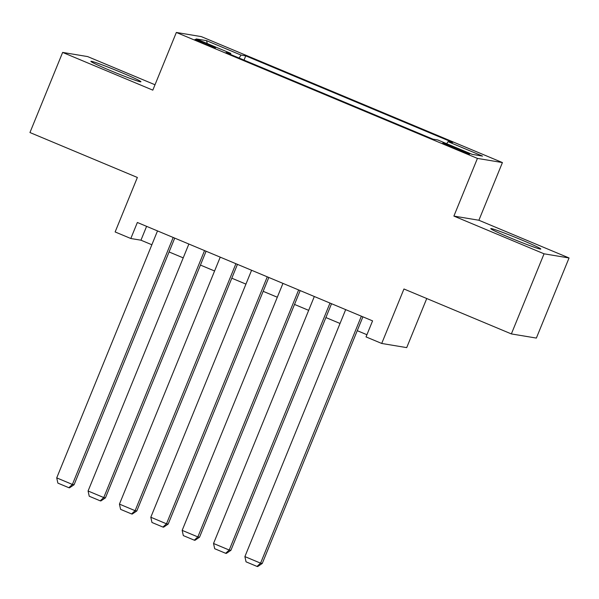 <?xml version="1.0" encoding="UTF-8"?>
<svg xmlns="http://www.w3.org/2000/svg" width="599" height="599" viewBox="0 0 599 599"><rect width="100%" height="100%" fill="white"/><g stroke="black" fill="none" stroke-linecap="round" stroke-linejoin="round"><path stroke-width="0.9" d="M110.643 70.682A27.022 1.198 22.2 0 0 140.93 81.771A27.022 1.198 22.2 0 0 121.178 72.434A27.022 1.198 22.2 0 0 90.891 61.345A27.022 1.198 22.2 0 0 110.643 70.682M510.513 237.953A27.022 1.198 22.2 0 0 540.8 249.042A27.022 1.198 22.2 0 0 521.048 239.712A27.022 1.198 22.2 0 0 490.761 228.623A27.022 1.198 22.2 0 0 510.513 237.953M203.128 43.24A11.089 0.494 22.2 0 0 215.55 47.785A11.089 0.494 22.2 0 0 207.449 43.959A11.089 0.494 22.2 0 0 195.027 39.407A11.089 0.494 22.2 0 0 203.128 43.24M155.006 84.766L87.634 56.583L62.64 52.42L29.95 132.536L137.366 177.469L115.135 231.948L130.814 238.507L140.952 240.192L151.854 244.751M502.419 162.569L201.339 36.621L176.346 32.458L477.425 158.406L502.419 162.569L478.886 220.245L453.892 216.089L544.057 253.811L569.05 257.967L478.886 220.245M569.05 257.967L536.36 338.076L511.366 333.92L403.951 288.988L381.713 343.459L406.706 347.622L426.743 298.519M544.057 253.811L511.366 333.92M381.713 343.459L366.034 336.9L372.571 320.877L137.358 222.484L130.814 238.507M461.732 150.349L454.836 147.459A10.737 0.479 22.2 0 0 442.796 143.056A10.737 0.479 22.2 0 0 450.643 146.762L457.546 149.645A10.737 0.479 22.2 0 0 469.586 154.055A10.737 0.479 22.2 0 0 461.732 150.349L461.38 151.21M230.548 54.472L230.757 53.363L226.025 52.577L433.017 139.17L437.749 139.956L472.244 154.385L482.517 156.092L448.015 141.663L452.747 142.45L245.755 55.864L241.023 55.078L239.113 58.051M230.757 53.363L196.255 38.935L206.528 40.642L241.023 55.078M453.892 216.089L477.425 158.406M62.64 52.42L152.812 90.142L176.346 32.458M169.075 251.954L183.219 257.87M200.44 265.08L214.577 270.995M231.798 278.198L245.942 284.113M263.163 291.316L277.307 297.231M294.528 304.434L308.665 310.349M325.886 317.552L340.03 323.467M357.251 330.678L366.925 334.721M146.598 226.347L140.952 240.192M446.704 143.7L448.015 141.663M244.018 60.102L245.755 55.864M206.528 40.642L207.284 43.547M361.362 316.19L260.572 563.157L262.265 563.442L362.897 316.834M345.675 309.631L244.894 556.598L260.572 563.157L257.023 566.429L246.047 561.832L244.894 556.598M262.265 563.442L257.705 566.542L257.023 566.429M329.997 303.072L229.207 550.039L230.9 550.324L331.539 303.715M314.318 296.512L213.529 543.48L229.207 550.039L225.666 553.304L214.689 548.714L213.529 543.48M230.9 550.324L226.34 553.416L225.666 553.304M298.631 289.946L197.85 536.921L199.534 537.206L300.174 290.59M282.953 283.387L182.163 530.362L197.85 536.921L194.301 540.186L183.324 535.596L182.163 530.362M199.534 537.206L194.974 540.298L194.301 540.186M267.274 276.828L166.485 523.803L168.177 524.08L268.816 277.472M251.587 270.269L150.806 517.244L166.485 523.803L162.943 527.068L151.959 522.478L150.806 517.244M168.177 524.08L163.617 527.18L162.943 527.068M235.909 263.71L135.119 510.685L136.812 510.962L237.451 264.354M220.23 257.151L119.441 504.118L135.119 510.685L131.578 513.949L120.601 509.36L119.441 504.118M136.812 510.962L132.252 514.062L131.578 513.949M204.551 250.592L103.762 497.559L105.446 497.844L206.086 251.236M188.865 244.033L88.075 491L103.762 497.559L100.213 500.831L89.236 496.234L88.075 491M105.446 497.844L100.887 500.944L100.213 500.831M173.186 237.474L72.397 484.441L74.089 484.726L174.728 238.117M157.507 230.915L56.718 477.882L72.397 484.441L68.855 487.706L57.878 483.116L56.718 477.882M74.089 484.726L69.529 487.818L68.855 487.706M454.469 148.357L454.836 147.459"/></g></svg>
